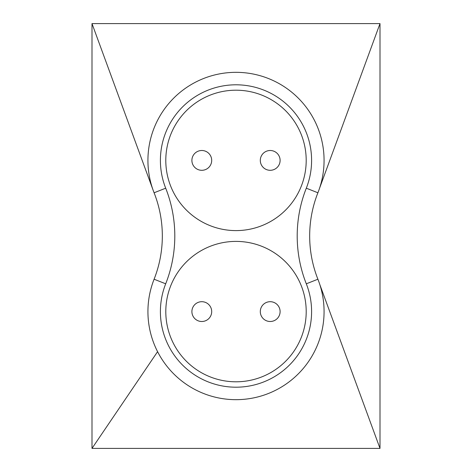 <?xml version="1.0" encoding="UTF-8"?>
<svg xmlns="http://www.w3.org/2000/svg" width="472" height="472" viewBox="0 0 472 472"><rect width="100%" height="100%" fill="white"/><g stroke="black" fill="none" stroke-linecap="round" stroke-linejoin="round"><path stroke-width="0.71" d="M380.001 448.4L380.001 23.6L91.999 23.6L91.999 448.4L380.001 448.4L319.821 284.575M157.577 351.675A88.069 88.069 0 0 1 154.096 279.223A117.581 117.581 0 0 0 154.096 192.777A88.069 88.069 0 0 1 235.227 72.334A88.069 88.069 0 0 1 317.904 192.777A117.581 117.581 0 0 0 317.904 279.223A88.069 88.069 0 0 1 269.589 393.017A88.069 88.069 0 0 1 157.577 351.675L91.999 448.4M319.532 188.316L380.001 23.6M153.052 189.998L91.999 23.6M306.304 283.808A75.603 75.603 0 0 1 236 387.199A75.603 75.603 0 0 1 165.696 283.808A130.048 130.048 0 0 0 165.696 188.192A75.603 75.603 0 0 1 236 84.801A75.603 75.603 0 0 1 306.304 188.192A130.048 130.048 0 0 0 306.304 283.808L317.904 279.223M165.802 311.603A70.198 70.198 0 0 0 271.099 372.396A70.198 70.198 0 0 0 271.099 250.803A70.198 70.198 0 0 0 165.802 311.603M306.198 160.397A70.198 70.198 0 0 0 200.901 99.604A70.198 70.198 0 0 0 200.901 221.197A70.198 70.198 0 0 0 306.198 160.397M260.302 160.397A9.9 9.9 0 0 0 275.152 168.976A9.9 9.9 0 0 0 275.152 151.825A9.9 9.9 0 0 0 260.302 160.397M211.698 160.397A9.9 9.9 0 0 0 196.848 151.825A9.9 9.9 0 0 0 196.848 168.976A9.9 9.9 0 0 0 211.698 160.397M280.102 311.603A9.9 9.9 0 0 0 265.252 303.024A9.9 9.9 0 0 0 265.252 320.175A9.9 9.9 0 0 0 280.102 311.603M191.897 311.603A9.9 9.9 0 0 0 206.748 320.175A9.9 9.9 0 0 0 206.748 303.024A9.9 9.9 0 0 0 191.897 311.603M154.096 279.223L165.696 283.808M154.096 192.777L165.696 188.192M317.904 192.777L306.304 188.192M153.235 190.505L152.757 189.219M319.278 189.054L319.922 187.242"/></g></svg>
